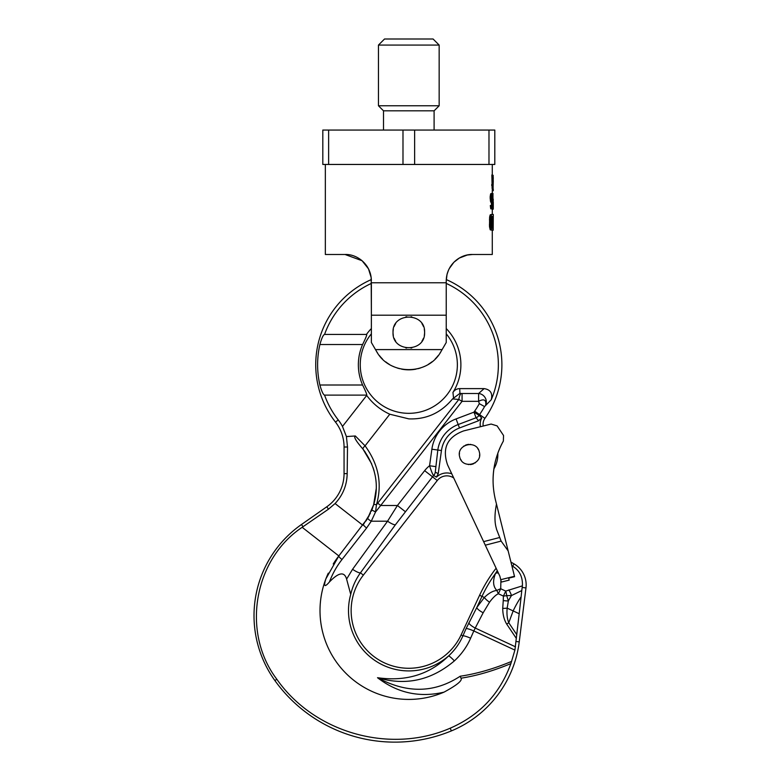 <?xml version="1.0" encoding="UTF-8"?>
<svg xmlns="http://www.w3.org/2000/svg" width="780" height="780" viewBox="0 0 780 780"><rect width="100%" height="100%" fill="white"/><g stroke="black" fill="none" stroke-linecap="round" stroke-linejoin="round"><path stroke-width="1.17" d="M494.803 130.055L488.982 130.055L488.982 164.453L494.803 164.453L494.803 130.055M328.633 130.055L328.633 164.453L322.813 164.453L322.813 130.055L488.982 130.055M402.987 130.055L402.987 164.453L328.633 164.453M414.628 130.055L414.628 164.453L402.987 164.453M494.803 156.682L494.803 141.141M414.628 164.453L488.982 164.453M383.516 130.055L383.516 110.828L434.099 110.828L439.159 105.768L439.159 45.074L378.456 45.074L378.456 105.768L439.159 105.768M439.159 45.074L433.085 39L384.53 39L378.456 45.074M371.377 342.508L376.467 351.253L371.377 342.508L371.377 282.779L446.238 282.779L446.238 280.8C446.491 264.215 460.57 253.997 472.543 254.494L467.259 255.031L459.322 258.063M459.244 258.102L453.911 262.236L449.212 268.661M448.5 270.133L447.037 274.385L446.238 280.8M492.277 230.217L492.277 254.494L472.543 254.494M489.401 224.845L490.454 224.845L490.532 218.127L491.673 214.432L490.288 214.763L489.665 216.781L489.489 226.522L490.288 229.876L492.853 230.217L493.282 214.432L493.194 230.217M491.985 195.4L491.79 200.099L492.005 199.095L493.233 199.095L493.243 200.441M491.468 206.144L491.507 204.467L492.531 204.467L491.176 197.077L492.336 193.391L492.814 197.749L492.336 195.4M491.224 202.449L491.507 204.467M491.985 193.391L490.708 193.723L490.132 197.077L490.708 202.118L491.985 202.449M492.599 196.745L491.595 196.745L491.615 197.749L492.628 197.749M490.376 206.486L491.41 206.486L491.351 205.471L490.318 205.471L490.756 208.835L492.414 208.835L492.726 204.136L493.282 204.136L493.019 199.095M492.082 184.373L491.839 174.974L493.028 175.305L493.194 177.665L493.155 175.305L493.096 188.409L493.194 177.665M493.096 188.409L492.082 188.409L492.082 185.718M492.784 185.718L491.761 185.718L491.761 184.373L492.784 184.373M447.037 274.375L447.359 273.195M449.953 267.316L451.669 264.8M453.911 262.236L456.29 260.12M459.264 258.092L459.771 257.8M462.189 256.62L467.259 255.031M355.436 256.62L354.841 256.376M362.242 260.871L361.335 260.12M367.712 267.404L366.844 266.038M368.862 269.587L368.521 268.876M370.276 273.283L370.617 274.54L370.276 273.283M371.377 311.474L371.163 277.505L368.501 268.846L362.086 260.735L345.072 254.494L325.338 254.494L325.338 164.453M371.377 315.198L446.238 315.198L446.238 282.779L446.238 311.474M491.605 228.121L491.605 216.528M345.072 254.494C357.016 253.919 371.221 264.401 371.377 280.8M491.673 214.432L492.853 214.432M490.454 224.845L491.673 230.217M491.673 216.44L490.952 219.804L491.673 228.199L492.628 228.199L492.628 216.44L491.673 216.44L492.628 216.44M492.726 205.471L493.282 205.471L493.243 209.167L492.277 209.167M492.599 201.786L493.282 201.786L493.282 207.821L492.599 207.821M492.96 199.095L492.96 193.391L492.336 193.391M493.282 205.471L493.282 204.136M493.194 180.687L493.262 177.665M493.272 180.687L493.155 184.714M492.502 189.082L492.502 188.409M492.277 190.759L493.262 190.759L493.262 189.082L492.277 189.082M491.41 206.486L492.034 209.167M491.985 200.441L492.726 204.136M491.351 205.471L492.248 207.158L492.531 204.467M490.288 214.763L491.322 214.763M489.986 215.436L491.029 215.436M489.665 216.781L490.708 216.781M489.489 218.127L490.532 218.127M489.401 219.804L490.454 219.804M489.489 226.522L490.532 226.522M489.665 227.857L490.708 227.857M489.986 229.203L491.029 229.203M490.288 229.876L491.322 229.876M491.673 228.199L492.628 228.199M492.706 206.486L493.282 206.486M492.414 208.835L493.272 208.835M492.706 203.122L493.282 203.122M492.414 200.772L493.019 200.772M490.542 207.821L491.575 207.821M490.756 208.835L491.79 208.835M491.79 195.741L492.492 195.741M490.708 193.723L491.731 193.723M490.483 194.395L491.517 194.395M490.259 195.741L491.293 195.741M490.132 197.077L491.176 197.077M490.132 198.764L491.176 198.764M490.259 200.099L491.293 200.099M490.483 201.445L491.517 201.445M490.708 202.118L491.731 202.118M491.351 202.79L492.375 202.79M491.468 203.463L492.492 203.463M491.507 205.14L492.531 205.14M491.731 206.144L492.492 206.144M491.839 206.817L492.375 206.817M491.985 176.65L492.999 176.65M491.839 176.319L492.853 176.319M492.063 177.323L493.077 177.323M492.082 178.328L493.096 178.328M446.238 342.508L441.148 351.253L446.238 342.508L446.238 315.198M375.502 349.596L442.114 349.596M424.291 335.439A15.785 15.785 0 0 0 424.593 332.397C425.548 312.039 392.067 312.039 393.023 332.397C392.067 352.755 425.548 352.755 424.593 332.397A15.785 15.785 0 0 0 424.291 329.355M439.988 353.106A37.43 37.43 0 0 0 441.148 351.253C428.152 375.736 389.454 375.736 376.467 351.253A37.43 37.43 0 0 0 377.637 353.116M438.311 355.436A37.43 37.43 0 0 1 435.172 358.976M431.876 361.871A37.43 37.43 0 0 1 428.376 364.309M424.603 366.337A37.43 37.43 0 0 1 423.394 366.873M420.478 367.965A37.43 37.43 0 0 1 417.817 368.726M416.003 369.135A37.43 37.43 0 0 1 411.596 369.72M411.245 369.749A37.43 37.43 0 0 1 401.612 369.135M399.672 368.696A37.43 37.43 0 0 1 397.137 367.965M394.202 366.863A37.43 37.43 0 0 1 393.013 366.337M389.23 364.299A37.43 37.43 0 0 1 385.739 361.871M382.444 358.976A37.43 37.43 0 0 1 379.304 355.436M393.325 329.355A15.785 15.785 0 0 0 393.325 335.439M394.202 338.383A15.785 15.785 0 0 0 395.665 341.133M405.756 347.88A15.785 15.785 0 0 0 406.643 348.026M410.914 348.036A15.785 15.785 0 0 0 411.85 347.88M421.951 341.133A15.785 15.785 0 0 0 423.404 338.383M423.404 326.401A15.785 15.785 0 0 0 421.951 323.661M411.85 316.914A15.785 15.785 0 0 0 411.011 316.768M406.819 316.738A15.785 15.785 0 0 0 405.756 316.914M395.665 323.661A15.785 15.785 0 0 0 394.202 326.401M371.348 279.562A93.073 93.073 0 0 0 335.478 422.087A40.472 40.472 0 0 1 344.058 447.008L344.058 473.626A40.472 40.472 0 0 1 326.8 506.776L301.47 524.511A111.287 111.287 0 0 0 274.911 680.589A147.713 147.713 0 0 0 451.347 730.918A111.287 111.287 0 0 0 519.236 641.881L525.974 587.925A24.277 24.277 0 0 0 514.03 563.882L510.949 562.107M451.756 473.791A15.025 15.025 0 0 0 436.439 477.145L433.68 475.478C432.832 474.883 431.467 471.647 429.565 465.757A28.148 28.148 0 0 0 424.651 470.662L397.43 505.499L387.553 521.206L352.57 569.293L346.603 579.111C344.428 571.35 338.705 572.315 329.413 581.997C332.485 573.817 336.687 566.309 342.02 559.484L366.619 527.992A4.046 0.839 -142 0 1 363.431 524.452L362.827 525.233L335.078 503.549L328.477 509.174L302.172 527.3C253.578 559.689 241.351 632.648 276.812 679.224C314.262 732.898 390.058 754.387 450.216 728.188C479.719 715.279 499.941 693.742 510.89 663.595L514.907 650.111L516.74 634.608L508.755 622.752C507.156 618.774 506.63 613.899 507.166 608.127L508.355 600.932A8.093 2.009 -171.8 0 1 503.256 600.532L503.412 596.096L505.742 591.094L522.405 585.858C522.815 576.976 519.568 570.433 512.655 566.251L511.865 565.783M352.57 569.293A10.12 2.145 36 0 0 360.448 572.832L363.363 575.114A57.671 57.671 0 0 0 378.68 659.783A57.671 57.671 0 0 0 461.068 634.988L479.593 595.267A141.638 141.638 0 0 1 496.119 568.22M497.269 570.687L495.524 573.417C492.59 580.954 493.038 586.638 496.88 590.46C492.989 590.792 488.816 593.132 484.341 597.49L476.814 607.493L481.991 596.388A138.996 138.996 0 0 1 495.524 573.417A8.093 3.403 31.8 0 1 498.381 573.056M500.906 580.379L500.711 588.754L505.742 591.094A8.093 2.135 -100.8 0 1 506.678 595.598M525.974 587.925L522.181 587.447L521.781 590.567L511.466 595.569A113.392 113.392 0 0 0 508.355 600.932L506.688 595.598L511.466 595.569A8.093 2.827 -118 0 0 508.823 589.943M522.181 587.447L522.405 585.858M506.688 595.598A8.093 1.774 -7.8 0 1 503.412 596.096L498.381 593.746L500.711 588.754A8.093 2.321 -25.1 0 0 496.88 590.46A8.093 1.638 64.7 0 0 498.381 593.746C495.865 594.838 492.911 597.655 489.528 602.218L483.171 612.768A8.093 2.096 27.4 0 1 476.814 607.493L466.089 628.602A8.093 1.131 23.7 0 1 473.821 630.952L470.632 638.196C466.859 646.795 461.428 654.371 454.369 660.904C431.223 680.452 405.6 686.049 377.52 677.713C406.906 693.605 434.47 693.108 460.21 676.221C476.444 673.842 493.594 668.899 511.66 661.381M521.781 590.567L521.118 596.827A104.598 104.598 0 0 0 513.162 610.925L508.755 622.752A8.093 1.111 146 0 1 506.698 624.107C504.114 619.856 502.778 614.611 502.72 608.361L503.256 600.532M502.72 608.361A8.093 1.901 179.3 0 0 507.166 608.127L519.178 613.733L516.74 634.608M519.178 613.733L521.118 596.827M329.413 581.997C324.626 587.574 323.447 586.531 325.874 578.867L338.832 555.945L367.78 518.096L373.737 504.543C379.343 485.101 375.794 466.674 363.09 449.28L371.709 463.924M466.089 628.602L462.91 635.846C459.605 643.442 454.837 650.14 448.617 655.922A8.093 1.053 47.5 0 1 454.369 660.904M436.439 477.145L438.233 473.645L435.269 472.173A6.074 5.986 115.8 0 1 433.68 475.478A18.164 18.164 0 0 0 432.529 476.814L395.421 524.745L360.448 572.832C355.816 579.257 352.579 586.433 350.727 594.37L346.603 579.111M461.068 634.988L462.91 635.846A8.093 1.131 23.7 0 1 470.632 638.196M468.877 622.771A8.093 2.096 27.4 0 0 475.235 628.056L473.821 630.952L514.907 650.111M510.89 663.595C493.301 670.907 476.668 675.773 460.99 678.191C462.637 680.482 456.982 685.133 444.015 692.143C419.708 697.895 397.537 693.088 377.52 677.713C405.922 681.749 429.624 674.495 448.617 655.922A60.313 60.313 0 0 1 350.727 594.37M460.99 678.191L460.21 676.221M328.292 573.163A88.803 88.803 0 0 0 444.015 692.143M325.874 578.867L338.832 555.945L333.235 563.979A88.803 88.803 0 0 1 338.832 555.945L302.172 527.3M335.078 503.549C342.927 495.124 346.954 485.15 347.178 473.626L344.058 473.626M366.619 527.992L371.26 521.206L375.55 511.963L376.438 504.796C382.424 484.058 378.641 464.402 365.079 445.838A4.046 1.453 141.5 0 0 363.09 449.28L362.047 448.003C355.758 440.69 353.525 436.683 355.339 435.971L346.418 436.566L347.5 447.008L347.178 473.626M372.538 508.111L371.29 511.232M373.601 504.982L376.291 488.339M363.363 575.114L437.268 480.519A12.139 12.139 0 0 1 453.638 477.935A28.324 28.324 0 0 0 453.736 477.994M373.132 467.727L374.117 470.964M363.431 524.452L370.383 513.211M446.238 283.413A89.554 89.554 0 0 1 491.234 399.779C492.843 393.305 490.474 389.59 484.107 388.615L459.712 388.615L459.927 393.364L452.556 398.902C440.915 412.912 426.338 419.572 408.808 418.87L389.785 414.219L365.079 445.838L355.339 435.971M365.878 521.089L367.887 517.91M446.238 333.83A48.565 48.565 0 0 1 408.808 413.332A48.565 48.565 0 0 1 371.377 333.83M446.238 328.555A52.084 52.084 0 0 1 452.956 392.408L453.492 397.634M346.418 436.566L342.478 426.445L366.707 395.44C372.713 403.63 380.406 409.89 389.785 414.219M366.707 395.44A52.084 52.084 0 0 1 366.473 395.119L366.522 395.119C367.292 395.284 365.986 391.911 362.593 385.008A50.447 50.447 0 0 1 362.593 344.536C365.986 337.633 367.292 334.259 366.522 334.415L366.473 334.415A52.084 52.084 0 0 1 371.377 328.555M371.377 283.413A89.554 89.554 0 0 0 324.558 334.415L324.519 334.415C323.154 334.981 321.613 338.354 319.888 344.536A91.192 91.192 0 0 0 319.888 385.008C321.604 391.18 323.154 394.553 324.519 395.119L324.558 395.119A89.554 89.554 0 0 0 338.247 419.923A43.992 43.992 0 0 1 342.478 426.445M484.487 425.714L483.239 426.017A10.12 10.12 0 0 1 484.916 418.353A93.073 93.073 0 0 0 446.267 279.562M324.558 334.415L366.473 334.415M491.234 399.779L484.565 406.555A86.521 86.521 0 0 1 479.554 414.58L484.916 418.353M480.431 426.719A12.997 12.997 0 0 1 481.748 417.992L479.047 415.331L473.967 412.152M438.233 473.645L441.451 450.548A28.324 28.324 0 0 1 459.488 427.976L478.598 420.742L481.748 417.992M459.391 454.35A10.12 10.12 0 0 1 459.478 453.131A10.12 10.12 0 0 0 459.391 454.35M463.622 446.238A10.12 10.12 0 0 1 464.139 445.897A10.12 10.12 0 0 0 463.622 446.238M465.319 445.263A10.12 10.12 0 0 1 468.887 444.366A10.12 10.12 0 0 0 465.319 445.263M470.223 444.376A10.12 10.12 0 0 1 470.847 444.444A10.12 10.12 0 0 0 470.223 444.376M477.74 448.578A10.12 10.12 0 0 1 478.384 449.611A10.12 10.12 0 0 0 477.74 448.578M479.622 454.584A10.12 10.12 0 0 1 479.534 455.803A10.12 10.12 0 0 0 479.622 454.584M475.4 462.696A10.12 10.12 0 0 1 474.874 463.047A10.12 10.12 0 0 0 475.4 462.696M473.704 463.671A10.12 10.12 0 0 1 470.125 464.568A10.12 10.12 0 0 0 473.704 463.671M468.799 464.558A10.12 10.12 0 0 1 468.175 464.5A10.12 10.12 0 0 0 468.799 464.558M461.282 460.356A10.12 10.12 0 0 1 460.629 459.322A10.12 10.12 0 0 0 461.282 460.356M493.808 469.765A80.935 80.935 0 0 1 493.945 468.799A28.324 28.324 0 0 0 497.815 453.248M405.308 511.651L397.43 505.499L380.689 505.499L375.55 511.963L371.806 510.003L373.737 504.543A4.046 0.575 -163.3 0 1 376.438 504.796L458.815 399.457L462.072 401.329L478.608 401.329L479.32 403.66L484.565 406.555M459.712 388.615C456.865 388.684 454.613 389.951 452.956 392.408M324.558 395.119L366.473 395.119M484.107 388.615L478.608 393.51A8.093 7.468 50 0 1 485.686 405.044C486.369 399.799 484.01 398.56 478.608 401.329L478.608 393.51L462.072 393.51L462.072 401.329L380.689 505.499L377.754 503.207M435.269 472.173L437.814 450.04A32 32 0 0 1 458.182 424.534L476.083 417.768A6.074 5.986 -39.4 0 0 479.047 415.331A16.672 16.672 0 0 1 479.554 414.58L474.649 411.128A22.669 22.669 0 0 0 473.957 412.162L476.083 417.768L478.598 420.742M508.15 550.885L514.585 576.693L508.687 578.165L509.184 580.125L501.325 582.085L499.863 576.196L447.535 464.792C441.919 448.256 447.281 436.966 463.632 430.911L491.117 424.057L497.094 425.88L503.539 435.484L503.363 441.07C493.184 459.732 490.552 479.417 495.495 500.126L508.15 550.885L501.13 541.096L496.46 529.074C496.636 528.177 493.028 521.869 496.48 504.085M479.329 452.02C476.707 439.228 455.998 444.395 459.693 456.914C462.316 469.706 483.015 464.548 479.329 452.02M493.291 486.544L493.311 486.554A80.935 80.935 0 0 1 493.798 469.833M497.815 453.287A80.935 80.935 0 0 1 503.363 441.07M499.385 537.576L483.629 541.642L485.296 545.191L501.13 541.096M512.655 566.251L514.03 563.882M479.593 595.267L484.341 597.49A8.093 2.067 35.3 0 0 489.528 602.218M516.35 638.44L506.698 624.107M515.512 646.834L475.235 628.056L483.171 612.768M516.097 641.492L519.236 641.881M450.216 728.188L451.347 730.918M276.812 679.224L274.911 680.589M303.02 526.715L301.47 524.511M328.477 509.174L326.8 506.776M347.5 447.008L344.058 447.008M424.651 470.662L437.268 480.519M369.106 515.746L367.78 518.096A4.046 0.907 -149.3 0 0 371.26 521.206L387.553 521.206A10.12 2.145 36 0 0 395.421 524.745M342.02 559.484A4.046 0.839 -142 0 1 338.832 555.945M452.556 398.902L458.815 399.457A8.093 2.545 -84.9 0 1 461.156 393.471L462.072 393.51M459.927 393.364L461.156 393.471M338.247 419.923L335.478 422.087M435.503 466.586L429.565 465.757L431.876 449.212A37.996 37.996 0 0 1 456.066 418.928L473.957 412.162M431.876 449.212L441.451 450.548M456.066 418.928L459.488 427.976M479.32 403.66A80.525 80.525 0 0 1 474.649 411.128M362.593 344.536L319.888 344.536M362.593 385.008L319.888 385.008M514.478 576.274L500.731 579.696M434.099 130.055L434.099 110.828M383.516 110.828L378.456 105.768M492.277 214.432L492.277 209.128M492.277 199.095L492.277 197.749M492.277 193.391L492.277 188.409M492.277 174.974L492.277 164.453M493.282 216.44L493.282 214.432M363.09 449.28L365.245 452.147M371.806 510.003L372.567 508.053"/></g></svg>
